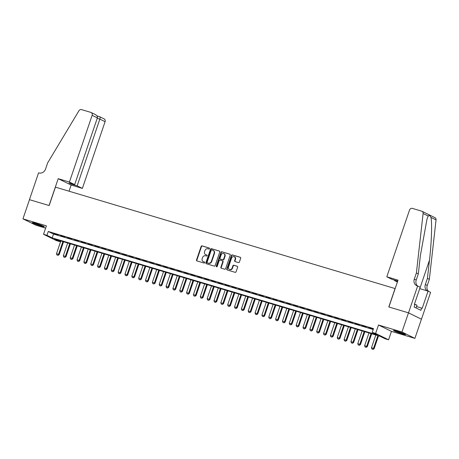 <?xml version="1.0" encoding="UTF-8"?>
<svg xmlns="http://www.w3.org/2000/svg" width="459" height="459" viewBox="0 0 459 459"><rect width="100%" height="100%" fill="white"/><g stroke="black" fill="none" stroke-linecap="round" stroke-linejoin="round"><path stroke-width="0.69" d="M209.493 248.669A0.557 0.488 -63.8 0 0 209.201 248.003L202.058 245.869A0.798 0.7 -63.8 0 0 201.134 246.42L196.521 259.972A0.798 0.7 -63.8 0 0 196.934 260.924L204.077 263.053A0.557 0.488 -63.8 0 0 204.433 262.003L203.509 261.728A2.553 2.238 -63.8 0 1 203.205 261.607A2.553 2.238 -63.8 0 1 202.178 258.675L202.562 257.545A2.553 2.238 -63.8 0 1 205.534 255.778L206.458 256.053A0.557 0.488 -63.8 0 0 206.82 255.003L205.896 254.728A2.553 2.238 -63.8 0 1 205.586 254.607A2.553 2.238 -63.8 0 1 204.565 251.675L204.949 250.545A2.553 2.238 -63.8 0 1 207.921 248.778L208.845 249.053A0.557 0.488 -63.8 0 0 209.493 248.669M396.8 331.191A6.334 0.442 -161.2 0 0 393.529 330.491A6.334 0.442 -161.2 0 0 402.256 333.877A6.334 0.442 -161.2 0 0 405.521 334.577A6.334 0.442 -161.2 0 0 396.8 331.191M35.595 223.349A6.334 0.442 -161.2 0 0 32.331 222.649A6.334 0.442 -161.2 0 0 41.058 226.029A6.334 0.442 -161.2 0 0 44.322 226.729A6.334 0.442 -161.2 0 0 35.595 223.349M238.462 262.582A0.798 0.7 -63.8 0 0 239.391 262.032L240.688 258.228A0.798 0.7 -63.8 0 0 240.269 257.275L232.34 254.911A0.798 0.7 -63.8 0 0 231.411 255.462L226.798 269.008A0.798 0.7 -63.8 0 0 227.216 269.967L235.146 272.33A0.798 0.7 -63.8 0 0 236.075 271.78L237.636 267.19A0.798 0.7 -63.8 0 0 237.223 266.237L233.826 265.222A0.798 0.7 -63.8 0 0 232.897 265.772L232.122 268.05A2.134 1.87 -63.8 0 1 228.525 266.977L231.566 258.056A2.134 1.87 -63.8 0 1 235.157 259.128L234.652 260.614A0.798 0.7 -63.8 0 0 235.071 261.573L238.462 262.582M372.209 332.419L375.628 333.441L388.578 339.809L385.153 338.782L379.903 336.206L54.655 239.093L59.905 241.675L56.48 240.654L43.53 234.285L46.956 235.306L52.206 237.888L377.453 335.001L372.209 332.419L373.511 328.587L48.258 231.474L46.956 235.306M43.53 234.285L46.405 225.851L22.95 218.845L29.479 199.676L49.165 205.552L55.43 187.146L395.061 288.55L388.796 306.956L408.481 312.837L401.952 332.006L378.503 325.006L375.628 333.441M219.781 251.991A0.798 0.7 -63.8 0 0 219.368 251.039L211.438 248.669A0.798 0.7 -63.8 0 0 210.509 249.22L205.896 262.772A0.798 0.7 -63.8 0 0 206.309 263.724L214.244 266.088A0.798 0.7 -63.8 0 0 215.168 265.537L219.781 251.991M221.886 251.79L229.821 254.154A0.798 0.7 -63.8 0 1 230.234 255.112L225.621 268.658A0.798 0.7 -63.8 0 1 224.692 269.209L221.301 268.199A0.798 0.7 -63.8 0 1 220.882 267.247L222.753 261.75A0.798 0.7 -63.8 0 0 222.34 260.798L220.085 260.121A0.798 0.7 -63.8 0 0 219.161 260.678L217.21 266.398A0.557 0.488 -63.8 0 1 216.269 266.117L220.957 252.341A0.798 0.7 -63.8 0 1 221.886 251.79L230.062 254.297M408.481 312.837L421.431 319.2L414.902 338.375L401.952 332.006M22.95 218.845L35.9 225.214L45.63 228.117M57.989 234.87L53.881 233.642L57.989 234.87M64.834 236.913L60.726 235.685L64.834 236.913M71.684 238.955L67.571 237.728L71.684 238.955M78.529 241.004L74.421 239.776L78.529 241.004M85.374 243.046L81.266 241.818L85.374 243.046M92.225 245.089L88.117 243.861L92.225 245.089M99.069 247.137L94.961 245.909L99.069 247.137M105.92 249.18L101.812 247.952L105.92 249.18M112.765 251.222L108.657 249.994L112.765 251.222M119.615 253.27L115.507 252.043L119.615 253.27M126.46 255.313L122.352 254.085L126.46 255.313M133.311 257.356L129.197 256.128L133.311 257.356M140.156 259.404L136.048 258.176L140.156 259.404M147 261.446L142.892 260.219L147 261.446M153.851 263.489L149.743 262.261L153.851 263.489M160.696 265.531L156.588 264.309L160.696 265.531M167.546 267.58L163.438 266.352L167.546 267.58M174.391 269.622L170.283 268.395L174.391 269.622M181.242 271.665L177.134 270.443L181.242 271.665M188.087 273.713L183.979 272.485L188.087 273.713M194.937 275.756L190.829 274.528L194.937 275.756M201.782 277.798L197.674 276.576L201.782 277.798M208.627 279.847L204.519 278.619L208.627 279.847M215.478 281.889L211.369 280.661L215.478 281.889M222.322 283.932L218.214 282.71L222.322 283.932M229.173 285.98L225.065 284.752L229.173 285.98M236.018 288.022L231.91 286.795L236.018 288.022M242.868 290.065L238.76 288.843L242.868 290.065M249.713 292.113L245.605 290.886L249.713 292.113M256.564 294.156L252.456 292.928L256.564 294.156M263.409 296.198L259.301 294.976L263.409 296.198M270.259 298.247L266.145 297.019L270.259 298.247M277.104 300.289L272.996 299.061L277.104 300.289M283.949 302.332L279.841 301.11L283.949 302.332M290.799 304.38L286.691 303.152L290.799 304.38M297.644 306.423L293.536 305.195L297.644 306.423M304.495 308.465L300.387 307.243L304.495 308.465M311.34 310.514L307.232 309.286L311.34 310.514M318.19 312.556L314.082 311.328L318.19 312.556M325.035 314.599L320.927 313.377L325.035 314.599M331.886 316.647L327.772 315.419L331.886 316.647M338.731 318.689L334.622 317.462L338.731 318.689M345.575 320.732L341.467 319.51L345.575 320.732M352.426 322.78L348.318 321.552L352.426 322.78M359.271 324.823L355.163 323.595L359.271 324.823M366.121 326.865L362.013 325.643L366.121 326.865M48.258 231.474L53.508 234.056L373.196 329.505M373.339 329.092L368.858 327.686L373.31 329.183M378.503 325.006L391.452 331.369L414.902 338.375M391.452 331.369L388.578 339.809M60.215 240.757L59.905 241.675M53.508 234.056L52.206 237.888M205.586 254.607L205.936 254.779A2.553 2.238 -63.8 0 0 206.246 254.9L205.896 254.728M207.02 255.129L206.246 254.9M203.205 261.607L203.555 261.779A2.553 2.238 -63.8 0 0 203.859 261.9L203.509 261.728M204.634 262.129L203.859 261.9M209.402 248.13L202.408 246.041A0.798 0.7 -63.8 0 0 201.484 246.592L196.871 260.144A0.798 0.7 -63.8 0 0 197.043 260.953M219.614 251.176L211.788 248.841A0.798 0.7 -63.8 0 0 210.859 249.392L206.246 262.944A0.798 0.7 -63.8 0 0 206.418 263.753M211.817 249.943A0.557 0.488 -63.8 0 0 211.169 250.327L207.118 262.221A0.557 0.488 -63.8 0 0 207.411 262.892L208.386 263.179A2.553 2.238 -63.8 0 0 211.352 261.412L214.123 253.282A2.553 2.238 -63.8 0 0 213.096 250.356A2.553 2.238 -63.8 0 0 212.792 250.235L211.817 249.943M207.629 263.001A0.557 0.488 -63.8 0 0 207.761 263.064L207.411 262.892M213.096 250.356L213.446 250.528A2.553 2.238 -63.8 0 1 214.473 253.454L211.702 261.584A2.553 2.238 -63.8 0 1 208.736 263.351L207.761 263.064M222.69 260.97A0.798 0.7 -63.8 0 1 223.103 261.923L221.232 267.419A0.798 0.7 -63.8 0 0 221.404 268.228M222.236 251.962A0.798 0.7 -63.8 0 0 221.307 252.513L216.619 266.289A0.557 0.488 -63.8 0 0 216.688 266.799M224.698 256.047A2.134 1.87 -63.8 0 0 221.1 254.974L220.027 258.119A0.798 0.7 -63.8 0 0 220.446 259.071L222.695 259.742A0.798 0.7 -63.8 0 0 223.625 259.192L224.698 256.047L225.048 256.22A2.134 1.87 -63.8 0 0 224.187 253.77L223.837 253.597M220.613 259.151A0.798 0.7 -63.8 0 0 220.796 259.243L220.446 259.071M225.048 256.22L223.975 259.364A0.798 0.7 -63.8 0 1 223.045 259.914L220.796 259.243M234.302 256.679L234.652 256.851A2.134 1.87 -63.8 0 1 235.507 259.301L235.002 260.787A0.798 0.7 -63.8 0 0 235.174 261.601M229.385 269.427L229.735 269.599A2.134 1.87 -63.8 0 0 232.472 268.222L232.122 268.05M237.464 266.375L234.176 265.394A0.798 0.7 -63.8 0 0 233.247 265.945L232.472 268.222M240.516 257.419L232.69 255.084A0.798 0.7 -63.8 0 0 231.761 255.634L227.148 269.181A0.798 0.7 -63.8 0 0 227.32 269.995M60.84 240.941L56.491 253.707L58.545 254.32L62.894 241.554M57.954 255.296L56.927 254.986L58.063 255.347L58.545 254.32L59.177 254.63L63.56 241.755M56.491 253.707L56.927 254.986M58.063 255.347L59.177 254.63M41.912 225.53A5.479 0.384 18.8 0 1 34.97 223.166M34.356 222.994A6.294 0.442 -161.2 0 0 42.509 225.765M403.117 333.372A5.479 0.384 18.8 0 1 396.169 331.008M416.038 307.949L416.996 305.137L414.437 304.145M395.555 330.836A6.294 0.442 -161.2 0 0 403.708 333.613M69.429 182.034L92.139 115.318A2.438 2.134 -63.8 0 0 91.163 112.518A2.438 2.134 -63.8 0 0 90.871 112.403L81.524 109.609A2.438 2.134 -63.8 0 0 78.931 110.768L47.667 162.865L45.579 168.998A5.686 4.986 116.2 0 1 38.958 172.94L38.579 172.825L29.445 199.665L49.061 205.523L58.195 178.683L69.429 182.034L74.662 184.61L68.976 182.911L71.461 184.134L77.146 185.826L82.379 188.402L105.088 121.681L99.855 119.11L97.222 118.324M77.146 185.826L99.855 119.11C100.269 117.716 100.194 116.919 99.637 116.712L104.113 118.881A2.438 2.134 116.2 0 1 105.088 121.681M69.045 191.214L71.145 185.046L82.379 188.402M58.195 178.683L71.145 185.046M74.662 184.61L97.371 117.888L92.139 115.318M71.461 184.134L71.61 183.698M95.053 114.457C96.872 115.284 97.647 116.431 97.371 117.888M386.805 276.794L409.52 210.073A2.438 2.134 -63.8 0 1 412.354 208.386L421.701 211.18A2.438 2.134 -63.8 0 1 421.993 211.295A2.438 2.134 -63.8 0 1 423.1 213.521L416.399 272.956L414.311 279.095A5.686 4.986 -63.8 0 0 416.594 285.624A5.686 4.986 -63.8 0 0 417.277 285.894L417.65 286.003L408.516 312.843L388.899 306.991L398.033 280.145L386.805 276.794L392.038 279.365L397.718 281.063M421.993 211.295L434.943 217.658A2.438 2.134 116.2 0 1 436.05 219.89L429.349 279.324L427.432 278.383L429.486 260.155C431.546 242.782 432.223 222.581 430.926 217.371C429.934 215.512 429.033 215.07 428.224 216.04L427.036 218.903L420.369 255.674L418.315 273.903L416.227 280.036A5.686 4.986 -63.8 0 0 417.638 286.003M418.315 273.903L416.399 272.956M429.349 279.324L427.26 285.458A5.686 4.986 -63.8 0 0 428.66 291.419M427.386 290.92A5.686 4.986 -63.8 0 1 425.344 284.517L427.432 278.383M408.516 312.843L421.465 319.212L430.599 292.372L428.063 291.121L422.217 308.299L416.537 306.497M417.65 286.003L420.192 287.254L414.339 304.432L414.902 304.707L414.121 307.008L420.874 310.324L421.655 308.023M397.402 282.004L394.522 280.587L397.574 281.499M394.522 280.587L394.671 280.151M428.063 291.121L419.721 288.631M67.685 242.983L63.342 255.749L65.396 256.363L69.739 243.597M64.805 257.338L63.778 257.029L64.908 257.39L65.396 256.363L66.027 256.673L70.411 243.798M63.342 255.749L63.778 257.029M64.908 257.39L66.027 256.673M74.536 245.031L70.187 257.797L72.241 258.411L76.59 245.64M71.65 259.381L70.623 259.077L71.759 259.433L72.241 258.411L72.872 258.721L77.255 245.84M70.187 257.797L70.623 259.077M71.759 259.433L72.872 258.721M81.381 247.074L77.037 259.84L79.091 260.454L83.435 247.688M78.5 261.429L77.473 261.119L78.604 261.481L79.091 260.454L79.717 260.764L84.106 247.889M77.037 259.84L77.473 261.119M78.604 261.481L79.717 260.764M88.231 249.117L83.882 261.882L85.936 262.496L90.285 249.73M85.345 263.472L84.318 263.162L85.449 263.523L85.936 262.496L86.567 262.806L90.951 249.931M83.882 261.882L84.318 263.162M85.449 263.523L86.567 262.806M95.076 251.165L90.733 263.931L92.787 264.545L97.13 251.773M92.196 265.514L91.169 265.21L92.299 265.566L92.787 264.545L93.412 264.854L97.796 251.974M90.733 263.931L91.169 265.21M92.299 265.566L93.412 264.854M101.921 253.207L97.578 265.973L99.632 266.587L103.981 253.821M99.041 267.563L98.014 267.253L99.144 267.614L99.632 266.587L100.263 266.897L104.646 254.022M97.578 265.973L98.014 267.253M99.144 267.614L100.263 266.897M108.772 255.25L104.422 268.016L106.477 268.63L110.826 255.864M105.891 269.605L104.864 269.295L105.995 269.657L106.477 268.63L107.108 268.94L111.491 256.065M104.422 268.016L104.864 269.295M105.995 269.657L107.108 268.94M115.616 257.298L111.273 270.064L113.327 270.678L117.67 257.906M112.736 271.648L111.709 271.344L112.839 271.699L113.327 270.678L113.958 270.988L118.342 258.107M111.273 270.064L111.709 271.344M112.839 271.699L113.958 270.988M122.467 259.341L118.118 272.107L120.172 272.721L124.521 259.955M119.581 273.696L118.554 273.386L119.69 273.748L120.172 272.721L120.803 273.03L125.187 260.155M118.118 272.107L118.554 273.386M119.69 273.748L120.803 273.03M129.312 261.383L124.968 274.149L127.023 274.763L131.366 261.997M126.432 275.739L125.405 275.429L126.535 275.79L127.023 274.763L127.654 275.073L132.037 262.198M124.968 274.149L125.405 275.429M126.535 275.79L127.654 275.073M136.162 263.432L131.813 276.198L133.867 276.811L138.216 264.04M133.276 277.781L132.249 277.477L133.385 277.833L133.867 276.811L134.498 277.121L138.882 264.241M131.813 276.198L132.249 277.477M133.385 277.833L134.498 277.121M143.007 265.474L138.664 278.24L140.718 278.854L145.061 266.088M140.127 279.824L139.1 279.52L140.23 279.875L140.718 278.854L141.343 279.164L145.732 266.289M138.664 278.24L139.1 279.52M140.23 279.875L141.343 279.164M149.858 267.517L145.509 280.283L147.563 280.897L151.912 268.131M146.972 281.872L145.945 281.562L147.081 281.924L147.563 280.897L148.194 281.206L152.577 268.331M145.509 280.283L145.945 281.562M147.081 281.924L148.194 281.206M156.703 269.565L152.359 282.331L154.413 282.945L158.757 270.173M153.822 283.914L152.795 283.61L153.926 283.966L154.413 282.945L155.039 283.255L159.422 270.374M152.359 282.331L152.795 283.61M153.926 283.966L155.039 283.255M163.547 271.608L159.204 284.373L161.258 284.987L165.607 272.221M160.667 285.957L159.64 285.653L160.77 286.009L161.258 284.987L161.889 285.297L166.273 272.416M159.204 284.373L159.64 285.653M160.77 286.009L161.889 285.297M170.398 273.65L166.049 286.416L168.103 287.03L172.452 274.264M167.518 288.005L166.491 287.695L167.621 288.057L168.103 287.03L168.734 287.34L173.118 274.465M166.049 286.416L166.491 287.695M167.621 288.057L168.734 287.34M177.243 275.698L172.9 288.464L174.954 289.078L179.297 276.307M174.363 290.048L173.336 289.744L174.466 290.099L174.954 289.078L175.585 289.388L179.968 276.507M172.9 288.464L173.336 289.744M174.466 290.099L175.585 289.388M184.093 277.741L179.744 290.507L181.798 291.121L186.147 278.355M181.207 292.09L180.18 291.786L181.316 292.142L181.798 291.121L182.43 291.431L186.813 278.55M179.744 290.507L180.18 291.786M181.316 292.142L182.43 291.431M190.938 279.783L186.595 292.549L188.649 293.163L192.992 280.397M188.058 294.139L187.031 293.829L188.161 294.19L188.649 293.163L189.28 293.473L193.664 280.598M186.595 292.549L187.031 293.829M188.161 294.19L189.28 293.473M197.789 281.832L193.44 294.598L195.494 295.212L199.843 282.44M194.903 296.181L193.876 295.877L195.012 296.233L195.494 295.212L196.125 295.521L200.508 282.641M193.44 294.598L193.876 295.877M195.012 296.233L196.125 295.521M204.634 283.874L200.29 296.64L202.344 297.254L206.688 284.488M201.753 298.224L200.726 297.92L201.857 298.275L202.344 297.254L202.97 297.564L207.359 284.683M200.29 296.64L200.726 297.92M201.857 298.275L202.97 297.564M211.484 285.917L207.135 298.683L209.189 299.297L213.538 286.531M208.598 300.272L207.571 299.962L208.707 300.324L209.189 299.297L209.82 299.607L214.204 286.732M207.135 298.683L207.571 299.962M208.707 300.324L209.82 299.607M218.329 287.959L213.986 300.731L216.04 301.345L220.383 288.573M215.449 302.315L214.422 302.011L215.552 302.366L216.04 301.345L216.665 301.655L221.049 288.774M213.986 300.731L214.422 302.011M215.552 302.366L216.665 301.655M225.18 290.008L220.831 302.774L222.885 303.388L227.234 290.622M222.294 304.357L221.267 304.053L222.397 304.409L222.885 303.388L223.516 303.697L227.899 290.817M220.831 302.774L221.267 304.053M222.397 304.409L223.516 303.697M232.024 292.05L227.675 304.816L229.729 305.43L234.079 292.664M229.144 306.405L228.117 306.096L229.248 306.457L229.729 305.43L230.361 305.74L234.744 292.865M227.675 304.816L228.117 306.096M229.248 306.457L230.361 305.74M238.869 294.093L234.526 306.864L236.58 307.478L240.923 294.707M235.989 308.448L234.962 308.144L236.092 308.5L236.58 307.478L237.211 307.788L241.595 294.907M234.526 306.864L234.962 308.144M236.092 308.5L237.211 307.788M245.72 296.141L241.371 308.907L243.425 309.521L247.774 296.755M242.834 310.491L241.807 310.186L242.943 310.542L243.425 309.521L244.056 309.831L248.439 296.95M241.371 308.907L241.807 310.186M242.943 310.542L244.056 309.831M252.565 298.184L248.221 310.95L250.275 311.563L254.619 298.798M249.685 312.539L248.658 312.229L249.788 312.59L250.275 311.563L250.907 311.873L255.29 298.998M248.221 310.95L248.658 312.229M249.788 312.59L250.907 311.873M259.415 300.226L255.066 312.998L257.12 313.612L261.469 300.84M256.529 314.581L255.502 314.277L256.638 314.633L257.12 313.612L257.751 313.922L262.135 301.041M255.066 312.998L255.502 314.277M256.638 314.633L257.751 313.922M266.26 302.274L261.917 315.04L263.971 315.654L268.314 302.888M263.38 316.624L262.353 316.32L263.483 316.676L263.971 315.654L264.602 315.964L268.985 303.083M261.917 315.04L262.353 316.32M263.483 316.676L264.602 315.964M273.111 304.317L268.762 317.083L270.816 317.697L275.165 304.931M270.225 318.672L269.198 318.362L270.334 318.724L270.816 317.697L271.447 318.007L275.83 305.132M268.762 317.083L269.198 318.362M270.334 318.724L271.447 318.007M279.956 306.36L275.612 319.131L277.666 319.745L282.01 306.973M277.075 320.715L276.048 320.411L277.179 320.766L277.666 319.745L278.292 320.055L282.675 307.174M275.612 319.131L276.048 320.411M277.179 320.766L278.292 320.055M286.806 308.408L282.457 321.174L284.511 321.788L288.86 309.022M283.92 322.757L282.893 322.453L284.023 322.809L284.511 321.788L285.142 322.098L289.526 309.217M282.457 321.174L282.893 322.453M284.023 322.809L285.142 322.098M293.651 310.45L289.302 323.216L291.362 323.83L295.705 311.064M290.771 324.806L289.744 324.496L290.874 324.857L291.362 323.83L291.987 324.14L296.371 311.265M289.302 323.216L289.744 324.496M290.874 324.857L291.987 324.14M300.496 312.493L296.153 325.265L298.207 325.879L302.55 313.107M297.616 326.848L296.589 326.544L297.719 326.9L298.207 325.879L298.838 326.183L303.221 313.308M296.153 325.265L296.589 326.544M297.719 326.9L298.838 326.183M307.346 314.541L302.997 327.307L305.051 327.921L309.4 315.155M304.46 328.891L303.433 328.587L304.569 328.942L305.051 327.921L305.683 328.231L310.066 315.35M302.997 327.307L303.433 328.587M304.569 328.942L305.683 328.231M314.191 316.584L309.848 329.35L311.902 329.964L316.245 317.198M311.311 330.939L310.284 330.629L311.414 330.991L311.902 329.964L312.533 330.273L316.917 317.399M309.848 329.35L310.284 330.629M311.414 330.991L312.533 330.273M321.042 318.626L316.693 331.398L318.747 332.006L323.096 319.24M318.156 332.982L317.129 332.677L318.265 333.033L318.747 332.006L319.378 332.316L323.761 319.441M316.693 331.398L317.129 332.677M318.265 333.033L319.378 332.316M327.887 320.675L323.543 333.441L325.597 334.054L329.941 321.289M325.006 335.024L323.979 334.72L325.11 335.076L325.597 334.054L326.229 334.364L330.612 321.484M323.543 333.441L323.979 334.72M325.11 335.076L326.229 334.364M334.737 322.717L330.388 335.483L332.442 336.097L336.791 323.331M331.851 337.072L330.824 336.763L331.96 337.124L332.442 336.097L333.073 336.407L337.457 323.532M330.388 335.483L330.824 336.763M331.96 337.124L333.073 336.407M341.582 324.76L337.239 337.531L339.293 338.14L343.636 325.374M338.702 339.115L337.675 338.811L338.805 339.167L339.293 338.14L339.918 338.449L344.307 325.574M337.239 337.531L337.675 338.811M338.805 339.167L339.918 338.449M348.433 326.808L344.084 339.574L346.138 340.188L350.487 327.422M345.547 341.157L344.52 340.853L345.65 341.209L346.138 340.188L346.769 340.498L351.152 327.617M344.084 339.574L344.52 340.853M345.65 341.209L346.769 340.498M355.277 328.851L350.934 341.616L352.988 342.23L357.331 329.464M352.397 343.206L351.37 342.896L352.501 343.257L352.988 342.23L353.614 342.54L357.997 329.665M350.934 341.616L351.37 342.896M352.501 343.257L353.614 342.54M362.122 330.893L357.779 343.665L359.833 344.273L364.182 331.507M359.242 345.248L358.215 344.944L359.345 345.3L359.833 344.273L360.464 344.583L364.848 331.708M357.779 343.665L358.215 344.944M359.345 345.3L360.464 344.583M368.973 332.941L364.624 345.707L366.678 346.321L371.027 333.555M366.093 347.291L365.066 346.987L366.196 347.343L366.678 346.321L367.309 346.631L371.692 333.75M364.624 345.707L365.066 346.987M366.196 347.343L367.309 346.631M375.818 334.984L371.474 347.75L373.528 348.364L377.872 335.598M372.938 349.339L371.91 349.029L373.041 349.391L373.528 348.364L374.16 348.674L378.543 335.799M371.474 347.75L371.91 349.029M373.041 349.391L374.16 348.674M196.871 260.144L196.521 259.972M201.484 246.592L201.134 246.42M202.408 246.041L202.058 245.869M206.246 262.944L205.896 262.772M210.859 249.392L210.509 249.22M211.788 248.841L211.438 248.669M208.736 263.351L208.386 263.179M211.702 261.584L211.352 261.412M214.473 253.454L214.123 253.282M221.232 267.419L220.882 267.247M223.103 261.923L222.753 261.75M216.619 266.289L216.269 266.117M221.307 252.513L220.957 252.341M223.045 259.914L222.695 259.742M223.975 259.364L223.625 259.192M235.002 260.787L234.652 260.614M235.507 259.301L235.157 259.128M233.247 265.945L232.897 265.772M234.176 265.394L233.826 265.222M227.148 269.181L226.798 269.008M231.761 255.634L231.411 255.462M232.69 255.084L232.34 254.911M416.227 280.036L414.311 279.095M425.344 284.517L427.26 285.458M436.05 219.89L430.926 217.371M428.224 216.04L423.1 213.521M429.486 260.155L419.784 288.654M207.692 263.036L207.342 262.864M222.781 261.005L222.431 260.832M220.699 259.203L220.349 259.031M91.163 112.518L95.495 114.647M99.712 116.729L97.01 115.92"/></g></svg>
